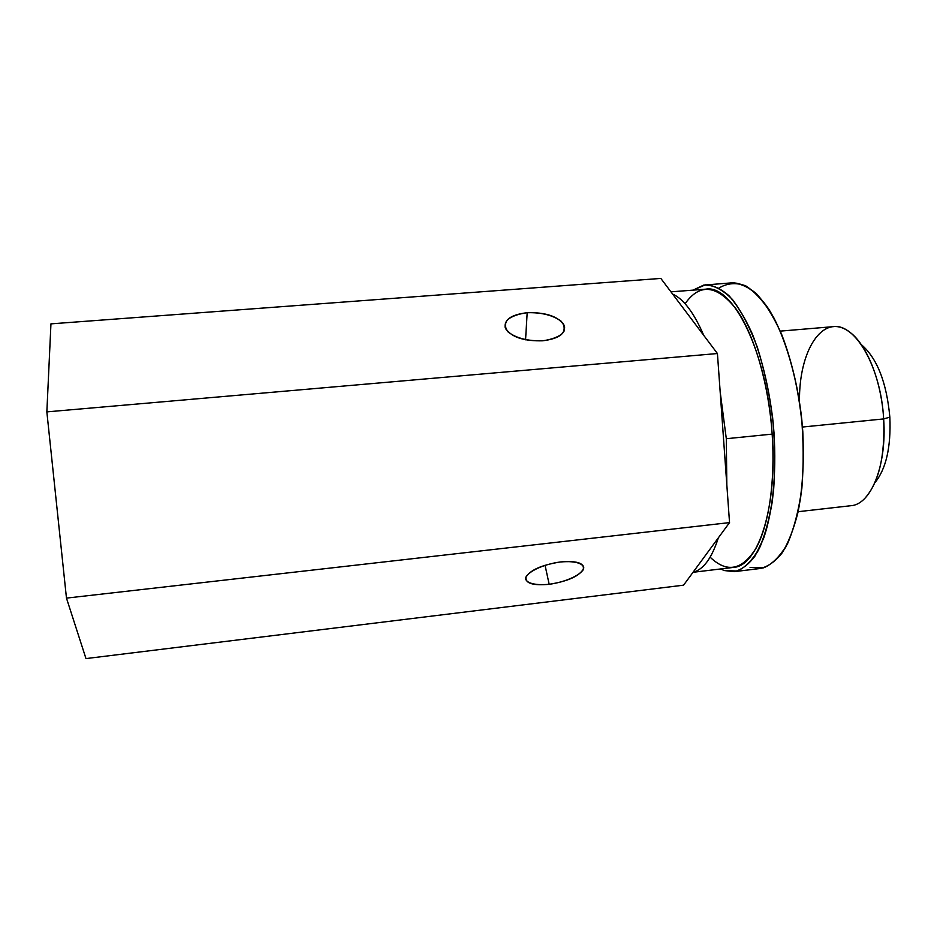<?xml version="1.0" encoding="UTF-8"?>
<svg xmlns="http://www.w3.org/2000/svg" width="937" height="937" viewBox="0 0 937 937"><rect width="100%" height="100%" fill="white"/><g stroke="black" fill="none" stroke-linecap="round" stroke-linejoin="round"><path stroke-width="1.41" d="M670.939 291.84L705.807 289.158C732.863 284.063 767.192 352.499 772.17 434.112L726.304 438.715L720.166 391.76L717.426 353.53L703.757 335.387C693.919 312.7 683.553 298.926 672.637 294.089L660.831 278.418L50.949 323.862L46.85 411.882L717.426 353.53L660.831 278.418L50.949 323.862L660.831 278.418L703.757 335.387C693.919 312.7 683.553 298.926 672.637 294.089L703.757 335.387C693.919 312.7 683.553 298.926 672.637 294.089M729.536 522.6L726.831 484.874L729.536 522.6L693.111 572.179C703.336 569.719 711.757 558.253 718.374 537.791L729.536 522.6L66.468 598.111L729.536 522.6L66.468 598.111L85.981 658.582L683.577 585.168L718.374 537.791L683.577 585.168L85.981 658.582L66.468 598.111L85.981 658.582L683.577 585.168L693.111 572.179C703.336 569.719 711.757 558.253 718.374 537.791L729.536 522.6L726.831 484.874L726.304 438.715L720.166 391.76L726.831 484.874L717.426 353.53L46.85 411.882L50.949 323.862L46.85 411.882L66.468 598.111L46.85 411.882L717.426 353.53L703.757 335.387M720.6 568.97L724.266 570.539L720.6 568.97L724.266 570.539L736.459 571.242C744.423 568.197 751.708 561.24 758.326 550.382C764.346 537.323 769.008 521.031 772.311 501.506C774.665 480.505 775.274 458.099 774.149 434.288C770.952 397.464 763.96 364.704 753.161 336.02C745.653 318.967 737.595 305.556 728.998 295.752C720.33 288.256 711.897 284.707 703.699 285.094L693.04 290.142L703.699 285.094L732.078 282.833C744.072 282.787 756.873 291.676 768.902 309.362C784.644 334.872 797.082 375.878 801.849 420.163C804.637 454.129 803.372 484.769 798.043 512.082C793.897 528.62 788.638 542.16 782.29 552.713C775.473 561.345 768.141 566.604 760.317 568.49L734.081 571.675C741.577 569.837 748.569 564.601 755.058 555.969L763.538 538.506C773.423 510.349 777.23 467.551 773.201 422.997C769.289 388.984 762.214 359.023 751.966 333.127C744.903 317.643 737.372 305.31 729.373 296.139C721.326 288.947 713.444 285.176 705.725 284.836M772.17 434.112L726.304 438.715L726.831 484.874L726.304 438.715L772.17 434.112C768.645 383.092 753.852 333.49 735.873 308.683C716.571 284.731 699.634 283.079 685.088 303.729C699.634 283.079 716.571 284.731 735.873 308.683C753.852 333.49 768.645 383.092 772.17 434.112C775.414 481.36 768.808 525.188 756.136 548.063C742.268 570.282 726.936 573.327 710.141 557.187C726.936 573.327 742.268 570.282 756.136 548.063C768.808 525.188 775.414 481.36 772.17 434.112C777.698 507.491 758.045 566.498 733.308 567.424L693.029 572.296M693.04 290.142L705.303 284.871C714.158 285.235 723.188 290.107 732.418 299.465C741.495 311.435 749.787 327.341 757.307 347.158C764.077 368.827 769.183 392.334 772.638 417.668C774.934 443.248 775.239 467.762 773.54 491.187C770.718 513.136 766.255 531.63 760.165 546.658C753.36 559.213 745.723 567.342 737.255 571.031L724.266 570.539L734.081 571.675M718.995 288.022C727.346 283.044 736.283 282.33 745.793 285.879C755.409 292.063 764.721 302.604 773.704 317.526C786.588 342.743 796.473 377.306 801.322 415.173C803.583 440.613 803.759 464.975 801.861 488.271C798.792 510.115 794.049 528.515 787.63 543.483C780.462 555.992 772.463 564.109 763.62 567.834L750.068 567.412L762.8 568.045C771.128 564.952 778.776 557.983 785.733 547.126C792.07 534.078 797.012 517.821 800.549 498.355C803.114 477.437 803.852 455.124 802.786 431.407C799.624 394.746 792.479 362.15 781.353 333.631C773.599 316.683 765.26 303.342 756.323 293.621C747.316 286.183 738.52 282.681 729.958 283.103M780.287 331.124L833.204 326.662C855.212 323.113 880.909 367.222 883.661 418.921L802.459 427.038L883.661 418.921C886.999 465.56 870.977 504.61 850.901 505.711L798.125 511.696M865.062 498.109C878.941 482.368 885.137 455.968 883.661 418.921L889.845 417.164C891.099 447.125 886.109 468.98 874.889 482.719C886.109 468.98 891.099 447.125 889.845 417.164L883.661 418.921C881.412 379.872 866.022 342.755 848.582 331.347C822.381 312.595 798.792 351.117 799.495 401.294M861.232 344.523C877.091 358.098 886.625 382.308 889.845 417.164C886.625 382.308 877.091 358.098 861.232 344.523C877.091 358.098 886.625 382.308 889.845 417.164L883.661 418.921L802.459 427.038M542.699 340.799C558.241 338.819 565.515 333.959 564.519 326.205C559.342 316.788 546.903 312.29 527.18 312.712L525.563 339.815L527.18 312.712C544.748 312.197 556.906 316.015 563.629 324.19C566.85 332.811 559.869 338.351 542.699 340.799C524.357 341.291 512.035 337.308 505.722 328.852C503.274 320.255 510.431 314.867 527.18 312.712C511.45 314.574 504.118 319.517 505.172 327.528C510.372 336.816 522.893 341.232 542.699 340.799C527.824 341.173 516.287 338.234 508.077 331.956C504.809 327.704 504.621 323.593 507.526 319.634C512.164 316.132 518.711 313.836 527.18 312.712C541.445 312.337 552.748 315.148 561.087 321.157C564.636 325.303 565.093 329.414 562.481 333.49C558.007 337.144 551.413 339.569 542.699 340.799M549.164 584.301C532.579 585.695 524.872 583.177 526.067 576.735C531.033 569.719 542.5 564.788 560.455 561.954C577.532 560.689 585.075 563.371 583.095 569.965C577.625 576.852 566.323 581.631 549.164 584.301L545.041 565.234L549.164 584.301C568.232 581.245 579.734 575.974 583.657 568.525C583.751 562.832 576.021 560.642 560.455 561.954C541.176 565.058 529.604 570.293 525.727 577.672C525.716 583.517 533.516 585.73 549.164 584.301C536.479 585.531 527.18 583.528 525.645 579.125C525.352 572.765 542.242 564.332 560.455 561.954C573.596 560.748 582.755 563.008 583.751 567.553C583.212 574.03 566.58 581.994 549.164 584.301L545.041 565.234M726.831 484.874L717.426 353.53M707.775 284.789L703.699 285.094M889.845 417.164C891.099 447.125 886.109 468.98 874.889 482.719M527.18 312.712L525.563 339.815M66.468 598.111L46.85 411.882M718.374 537.791C711.757 558.253 703.336 569.719 693.111 572.179M726.304 438.715L720.166 391.76M564.519 326.205L564.144 331.054M582.931 565.386L583.657 568.525"/></g></svg>
